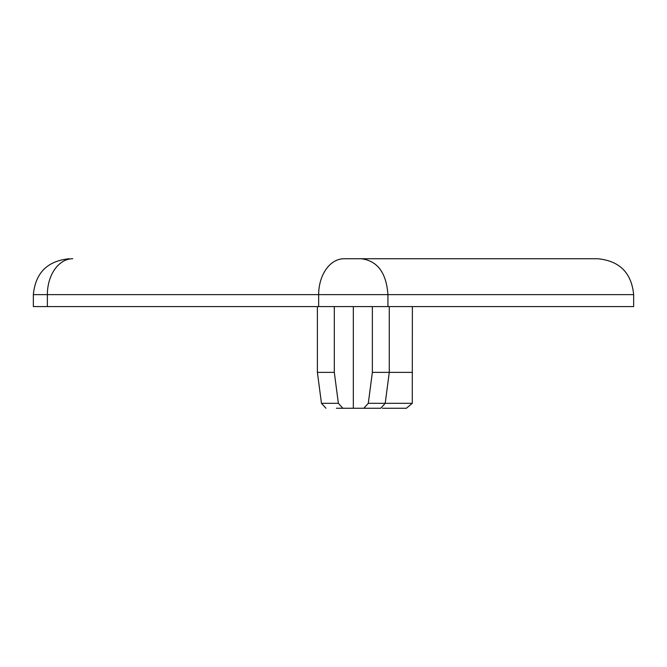<?xml version="1.0" encoding="UTF-8"?>
<svg xmlns="http://www.w3.org/2000/svg" width="667" height="667" viewBox="0 0 667 667"><rect width="100%" height="100%" fill="white"/><g stroke="black" fill="none" stroke-linecap="round" stroke-linejoin="round"><path stroke-width="1" d="M336.418 408.254L363.807 408.254L368.292 403.318L385.209 403.318L380.724 408.254L363.807 408.254L380.724 408.254M412.373 306.587L412.281 403.318L406.386 408.254L412.281 403.318L385.209 403.318L389.278 372.369L372.361 372.369L368.292 403.318M325.946 408.254L321.461 403.318L317.392 372.369L317.392 306.587L317.392 372.369L334.309 372.369L338.377 403.318L342.863 408.254M389.278 306.587L389.278 372.369L412.373 372.369M372.361 306.587L372.361 372.369M382.466 408.254L406.386 408.254M47.365 306.587L47.365 294.631L33.35 294.631L33.35 306.587L633.65 306.587L633.65 294.631C631.524 272.836 619.56 260.872 597.765 258.746L344.039 258.746A35.885 25.371 90 0 0 318.659 294.631L387.936 294.631C386.351 272.82 377.48 260.855 361.322 258.746M361.331 258.746L344.039 258.746M71.953 258.746L72.736 258.746A35.885 25.371 90 0 0 47.365 294.631L318.659 294.631L318.659 306.587M353.335 306.587L353.335 408.254L363.807 408.254M334.309 306.587L334.309 372.369M387.936 306.587L387.936 294.631L633.65 294.631M321.461 403.318L338.377 403.318M33.35 294.631C35.493 272.845 47.449 260.889 69.235 258.746C47.449 260.889 35.493 272.845 33.35 294.631"/></g></svg>
